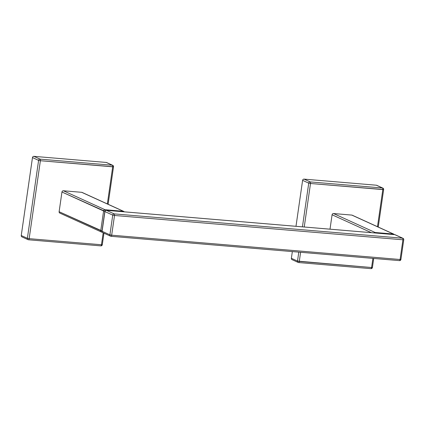 <?xml version="1.0" encoding="UTF-8"?>
<svg xmlns="http://www.w3.org/2000/svg" width="425" height="425" viewBox="0 0 425 425"><rect width="100%" height="100%" fill="white"/><g stroke="black" fill="none" stroke-linecap="round" stroke-linejoin="round"><path stroke-width="0.64" d="M106.234 162.446A1.371 1.238 -65.5 0 1 106.606 162.541A1.371 1.238 -65.5 0 0 106.234 162.446L33.92 156.347A1.371 1.238 -65.5 0 0 32.481 157.585L21.25 235.524A1.371 1.238 -65.5 0 0 21.93 236.879A1.371 1.238 -65.5 0 1 21.25 235.524L32.481 157.585A1.371 1.238 -65.5 0 1 33.92 156.347L106.234 162.446L112.359 165.235L40.046 159.136L33.92 156.347L40.046 159.136A1.371 1.238 114.5 0 0 38.606 160.374L27.375 238.313A1.371 1.238 114.5 0 0 28.427 239.764A1.371 0.558 94.8 0 0 28.507 239.785A1.371 0.558 94.8 0 1 28.427 239.764A1.371 1.238 114.5 0 1 28.055 239.668A1.371 1.371 0 0 0 28.507 239.785L100.815 245.878A1.371 0.558 94.8 0 1 100.741 245.857A1.371 0.558 94.8 0 0 100.815 245.878A1.371 1.371 0 0 0 102.287 244.71L103.95 233.171L102.287 244.71L101.463 244.758A1.371 0.558 94.8 0 1 100.815 245.878A1.371 1.371 0 0 0 102.287 244.71L101.463 244.758A1.371 0.558 94.8 0 1 100.815 245.878L28.507 239.785A1.371 0.558 94.8 0 0 29.155 238.664L27.375 238.313L21.25 235.524L27.375 238.313A1.371 1.238 114.5 0 0 28.055 239.668L21.93 236.879L28.055 239.668A1.371 1.371 0 0 0 28.507 239.785A1.371 0.558 94.8 0 0 29.155 238.664L27.375 238.313L38.606 160.374L32.481 157.585L38.606 160.374L40.386 160.724A1.371 0.558 -85.2 0 0 40.046 159.136A1.371 1.238 114.5 0 0 38.606 160.374L40.386 160.724A1.371 0.558 -85.2 0 0 40.046 159.136L112.359 165.235L106.234 162.446M112.694 166.818A1.371 0.558 -85.2 0 0 112.359 165.235A1.371 0.558 -85.2 0 1 112.694 166.818L113.517 166.77A1.371 1.371 0 0 0 112.731 165.33A1.371 1.238 114.5 0 0 112.359 165.235A1.371 1.238 114.5 0 1 112.731 165.33L106.606 162.541L112.731 165.33A1.371 1.371 0 0 1 113.517 166.77L40.386 160.724L29.155 238.664L101.463 244.758L103.185 232.826L101.463 244.758L29.155 238.664L40.386 160.724L112.694 166.818L107.35 203.926L112.694 166.818M376.359 185.215A1.371 1.238 -65.5 0 1 376.731 185.311A1.371 1.238 -65.5 0 0 376.359 185.215L304.045 179.122A1.371 1.238 -65.5 0 0 302.605 180.359L295.986 226.307L302.605 180.359A1.371 1.238 -65.5 0 1 304.045 179.122L376.359 185.215L382.484 188.004L310.17 181.911L304.045 179.122L310.17 181.911A1.371 1.238 114.5 0 0 308.731 183.148L302.435 226.849L308.731 183.148L302.605 180.359L308.731 183.148L310.51 183.494A1.371 0.558 -85.2 0 0 310.17 181.911A1.371 1.238 114.5 0 0 308.731 183.148L310.51 183.494A1.371 0.558 -85.2 0 0 310.17 181.911L382.484 188.004L376.359 185.215M292.342 251.595L291.375 258.299A1.371 1.238 -65.5 0 0 292.055 259.648A1.371 1.238 -65.5 0 1 291.375 258.299L292.342 251.595M382.824 189.593A1.371 0.558 -85.2 0 0 382.484 188.004A1.371 0.558 -85.2 0 1 382.824 189.593L383.642 189.545A1.371 1.371 0 0 0 382.856 188.1A1.371 1.238 114.5 0 0 382.484 188.004A1.371 1.238 114.5 0 1 382.856 188.1L376.731 185.311L382.856 188.1A1.371 1.371 0 0 1 383.642 189.545L310.51 183.494L304.242 227.003L310.51 183.494L382.824 189.593L377.474 226.7L382.824 189.593M371.588 267.527L372.412 267.484L373.713 258.453L372.412 267.484L371.588 267.527A1.371 0.558 94.8 0 1 370.945 268.653A1.371 0.558 94.8 0 1 370.866 268.632A1.371 0.558 94.8 0 0 370.945 268.653A1.371 1.371 0 0 0 372.412 267.484A1.371 1.371 0 0 1 370.945 268.653A1.371 0.558 94.8 0 0 371.588 267.527L372.911 258.384L371.588 267.527L297.5 261.088A1.371 1.238 114.5 0 0 298.552 262.533A1.371 0.558 94.8 0 0 298.632 262.554A1.371 0.558 94.8 0 1 298.552 262.533A1.371 1.238 114.5 0 1 298.18 262.438A1.371 1.371 0 0 0 298.632 262.554L370.945 268.653L298.632 262.554A1.371 0.558 94.8 0 0 299.28 261.433L297.5 261.088L291.375 258.299L297.5 261.088A1.371 1.238 114.5 0 0 298.18 262.438L292.055 259.648L298.18 262.438A1.371 1.371 0 0 0 298.632 262.554A1.371 0.558 94.8 0 0 299.28 261.433L371.588 267.527M61.954 192.01L59.117 211.719A1.371 1.238 -65.5 0 0 59.797 213.068A1.371 1.238 -65.5 0 1 59.117 211.719L61.954 192.01A1.371 1.238 -65.5 0 1 63.399 190.772L81.68 192.312A1.371 1.238 -65.5 0 1 82.057 192.408A1.371 1.238 -65.5 0 0 81.68 192.312L63.399 190.772A1.371 1.238 -65.5 0 0 61.954 192.01L104.869 211.257L103.594 210.965L100.752 230.674A1.371 1.238 114.5 0 0 101.809 232.124A1.371 0.558 -85.2 0 0 101.883 232.146A1.371 0.558 -85.2 0 0 102.127 232.039A1.371 0.558 -85.2 0 1 101.883 232.146L102.213 232.172L101.883 232.146A1.371 0.558 -85.2 0 1 101.809 232.124A1.371 1.238 114.5 0 1 101.432 232.029L59.797 213.068L101.432 232.029A1.371 1.371 0 0 0 101.883 232.146A1.371 1.371 0 0 1 101.432 232.029A1.371 1.238 114.5 0 1 100.752 230.674L59.117 211.719L102.011 230.961L100.752 230.674L103.594 210.965L61.954 192.01M123.691 211.368L123.691 211.368A1.371 1.238 114.5 0 0 123.319 211.268L81.68 192.312L123.319 211.268L105.033 209.727A1.371 1.238 114.5 0 0 103.594 210.965A1.371 1.238 114.5 0 1 105.033 209.727L63.399 190.772L105.033 209.727A1.371 0.558 -85.2 0 1 105.395 210.55A1.371 0.558 -85.2 0 0 105.033 209.727L123.319 211.268A1.371 0.558 94.8 0 1 123.627 211.778A1.371 0.558 94.8 0 0 123.319 211.268A1.371 1.238 114.5 0 1 123.691 211.368L82.057 192.408L123.691 211.368A1.371 1.371 0 0 1 124.249 211.825A1.371 1.371 0 0 0 123.691 211.368M332.079 214.784L330.007 229.171L332.079 214.784A1.371 1.238 -65.5 0 1 333.524 213.541L351.81 215.087A1.371 1.238 -65.5 0 1 352.182 215.183A1.371 1.238 -65.5 0 0 351.81 215.087L333.524 213.541A1.371 1.238 -65.5 0 0 332.079 214.784L371.344 232.656L332.079 214.784M393.816 234.138L393.816 234.138A1.371 1.238 114.5 0 0 393.444 234.042L351.81 215.087L393.444 234.042L375.158 232.502A1.371 1.238 114.5 0 0 374.138 232.895A1.371 1.238 114.5 0 1 375.158 232.502L333.524 213.541L375.158 232.502A1.371 0.558 -85.2 0 1 375.466 233.006A1.371 0.558 -85.2 0 0 375.158 232.502L393.444 234.042A1.371 0.558 94.8 0 1 393.752 234.547A1.371 0.558 94.8 0 0 393.444 234.042A1.371 1.238 114.5 0 1 393.816 234.138L352.182 215.183L393.816 234.138A1.371 1.371 0 0 1 394.373 234.6A1.371 1.371 0 0 0 393.816 234.138M112.737 215.13A1.371 1.238 -65.5 0 1 114.176 213.892L106.367 210.333A1.371 0.558 -85.2 0 0 106.287 210.311A1.371 1.371 0 0 0 104.816 211.48L101.973 231.189A1.371 1.371 0 0 0 102.765 232.634L110.574 236.188A1.371 1.238 114.5 0 0 110.952 236.289A1.371 0.558 -85.2 0 0 111.031 236.305A1.371 0.558 -85.2 0 0 111.674 235.184L400.09 259.5A1.371 0.558 94.8 0 1 399.442 260.621A1.371 0.558 94.8 0 1 399.362 260.599A1.371 0.558 94.8 0 0 399.442 260.621A1.371 1.371 0 0 0 400.908 259.452L400.09 259.5A1.371 0.558 94.8 0 1 399.442 260.621A1.371 1.371 0 0 0 400.908 259.452L400.09 259.5L402.927 239.79L400.09 259.5L111.674 235.184L114.516 215.475L402.927 239.79A1.371 0.558 94.8 0 0 402.587 238.202A1.371 0.558 94.8 0 1 402.927 239.79L114.516 215.475A1.371 0.558 -85.2 0 0 114.176 213.892L402.587 238.202A1.371 1.238 114.5 0 1 402.964 238.303L402.964 238.303A1.371 1.238 114.5 0 0 402.587 238.202L394.777 234.648L402.587 238.202L114.176 213.892L106.367 210.333L394.777 234.648A1.371 1.238 114.5 0 1 395.149 234.743A1.371 1.238 114.5 0 0 394.777 234.648A1.371 0.558 94.8 0 0 394.697 234.627A1.371 0.558 94.8 0 1 394.777 234.648L106.367 210.333A1.371 0.558 -85.2 0 0 106.287 210.311L394.697 234.627A1.371 1.371 0 0 1 395.149 234.743L402.964 238.303A1.371 1.371 0 0 1 403.75 239.742L400.908 259.452L403.75 239.742A1.371 1.371 0 0 0 402.964 238.303L395.149 234.743A1.371 1.371 0 0 0 394.697 234.627L106.287 210.311A1.371 1.371 0 0 0 104.816 211.48L101.973 231.189A1.371 1.371 0 0 0 102.765 232.634L110.574 236.188A1.371 1.238 114.5 0 0 110.952 236.289A1.371 0.558 -85.2 0 0 111.031 236.305A1.371 0.558 -85.2 0 0 111.674 235.184L114.516 215.475A1.371 0.558 -85.2 0 0 114.176 213.892A1.371 1.238 -65.5 0 0 112.737 215.13L114.516 215.475L112.737 215.13L104.927 211.57A1.371 1.238 -65.5 0 1 106.367 210.333A1.371 1.238 -65.5 0 0 104.927 211.57L102.085 231.28A1.371 1.238 114.5 0 0 102.765 232.634A1.371 1.238 114.5 0 1 102.085 231.28L109.9 234.839A1.371 1.238 114.5 0 0 110.574 236.188A1.371 1.371 0 0 0 111.031 236.305L399.442 260.621L111.031 236.305A1.371 1.371 0 0 1 110.574 236.188A1.371 1.238 114.5 0 1 109.9 234.839L111.674 235.184L109.9 234.839L112.737 215.13L104.927 211.57L102.085 231.28L109.9 234.839L112.737 215.13M300.597 252.291L299.28 261.433L300.597 252.291M298.791 252.137L297.5 261.088L298.791 252.137M108.115 204.276L113.517 166.77L108.115 204.276M378.239 227.046L383.642 189.545L378.239 227.046"/></g></svg>
